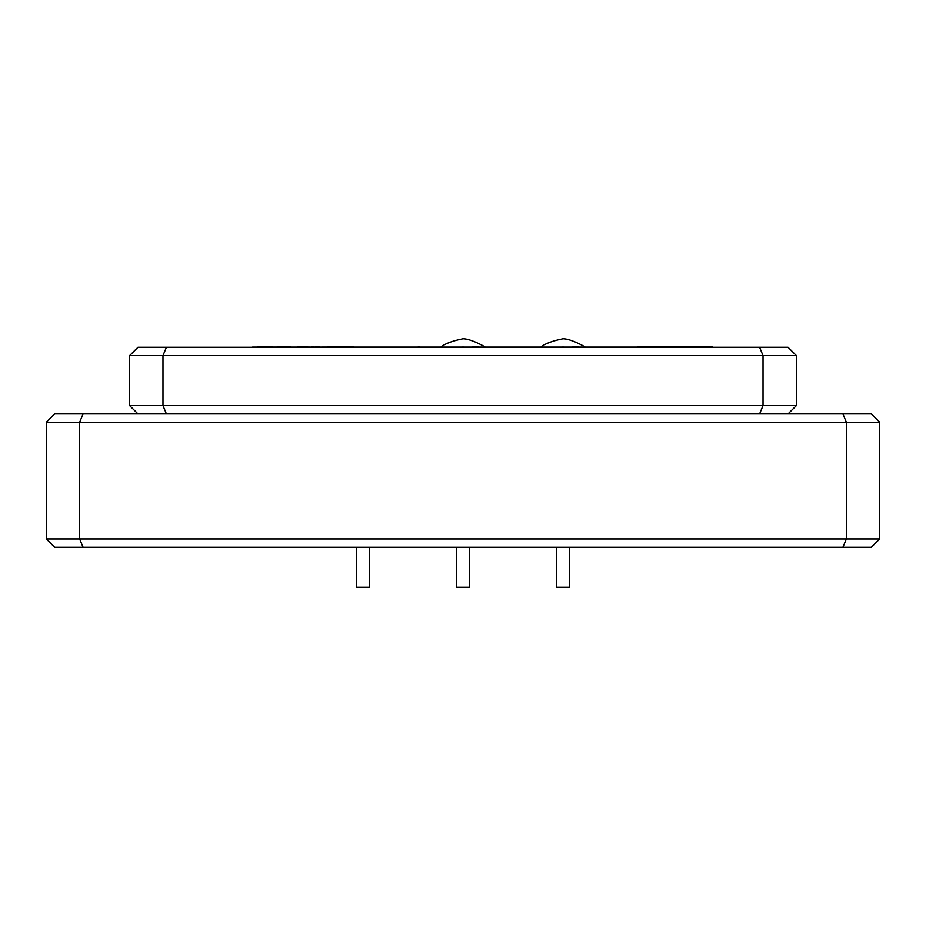 <?xml version="1.0" encoding="UTF-8"?>
<svg xmlns="http://www.w3.org/2000/svg" width="926" height="926" viewBox="0 0 926 926"><rect width="100%" height="100%" fill="white"/><g stroke="black" fill="none" stroke-linecap="round" stroke-linejoin="round"><path stroke-width="1.39" d="M637.667 347.065L478.279 347.065M472.11 346.729L478.754 346.729M463 346.729C491.174 346.729 491.174 346.729 463 346.729C434.826 346.729 434.826 346.729 463 346.729M572.118 346.729L578.762 346.729M563.008 346.729C591.182 346.729 591.182 346.729 563.008 346.729C534.834 346.729 534.834 346.729 563.008 346.729M456.333 547.254L456.333 587.258L469.667 587.258L469.667 547.254M556.341 547.254L556.341 587.258L569.675 587.258L569.675 547.254M356.325 547.254L356.325 587.258L369.659 587.258L369.659 547.254M71.302 413.91L854.698 413.91M83.085 413.91L79.636 422.244L846.364 422.244L846.364 538.92L842.915 547.254L871.366 547.254L879.7 538.92L46.3 538.92L46.3 422.244L54.634 413.91L871.366 413.91L879.7 422.244L846.364 422.244L842.915 413.91M46.3 422.244L79.636 422.244L79.636 538.92L83.085 547.254L54.634 547.254L46.3 538.92M879.7 538.92L879.7 422.244M842.915 547.254L83.085 547.254M314.157 547.254L322.41 547.254M166.356 413.737L162.976 405.576L162.976 355.572L129.64 355.572L129.64 405.576L137.812 413.737M129.64 405.576L796.36 405.576L796.36 355.572L763.024 355.572L763.024 405.576L759.644 413.737M788.188 413.737L796.36 405.576M474.517 347.065L353.697 347.065M200.479 347.238L725.521 347.238M657.414 347.065L654.647 347.065M162.976 355.572L763.024 355.572L759.575 347.238L166.425 347.238L162.976 355.572M290.428 347.065L297.315 347.065M297.315 346.903L311.194 347.065M311.194 346.903L315.141 347.065M418.101 346.903L419.304 346.903M637.667 346.903L657.414 346.903M657.529 346.903L712.522 346.903M257.428 347.065L252.52 347.065M257.428 346.903L276.886 347.065M276.886 346.903L290.428 346.903M129.64 355.572L137.974 347.238L166.425 347.238M759.575 347.238L788.026 347.238L796.36 355.572M353.697 346.903L319.644 347.065M319.644 346.903L315.141 346.903M441.17 346.903L441.17 346.729C445.684 343.407 452.953 340.745 462.977 338.742C467.827 338.766 475.119 341.428 484.83 346.729L484.83 346.903M541.178 346.903L541.178 346.729C545.692 343.407 552.961 340.745 562.985 338.742C567.835 338.766 575.127 341.428 584.838 346.729L584.838 346.903"/></g></svg>
